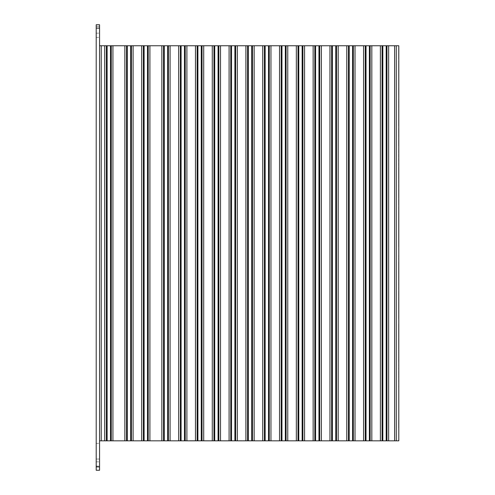 <?xml version="1.0" encoding="UTF-8"?>
<svg xmlns="http://www.w3.org/2000/svg" width="495" height="495" viewBox="0 0 495 495"><rect width="100%" height="100%" fill="white"/><g stroke="black" fill="none" stroke-linecap="round" stroke-linejoin="round"><path stroke-width="0.37" stroke-dasharray="2.48 1.86" d="M99.563 26.433L99.563 24.75L96.197 24.75L96.197 26.433L99.563 26.433L99.563 37.36L99.563 24.75L99.563 37.36L99.563 26.433L96.197 26.433L96.197 24.75L99.563 24.75L99.563 28.11L96.197 28.11L96.197 24.75L99.563 24.75L99.563 26.433L96.197 26.433L96.197 33.153L96.197 24.75L96.197 37.36L96.197 26.433L99.563 26.433M99.563 45.763L99.563 440.828L398.803 440.828L398.803 45.763L99.563 45.763L99.563 440.828M99.563 466.89L99.563 470.25L96.197 470.25L96.197 466.89L99.563 466.89L99.563 28.11M99.563 459.038L99.563 443.353L99.563 466.049L99.563 443.353L99.563 466.049L99.563 459.038L96.197 459.038L96.197 443.353L96.197 459.038L99.563 459.038L96.197 459.038L96.197 443.353L96.197 459.038L99.563 459.038M99.563 24.75L96.197 24.75L99.563 24.75M96.197 28.11L96.197 466.89M96.197 459.038L96.197 466.049L96.197 459.038M398.803 216.29L398.636 218.444L398.636 216.29M398.803 216.08L398.636 244.827L398.636 216.08M398.803 219.217L398.803 215.925L398.636 219.217M398.803 233.089L398.803 231.648L398.636 233.089M398.803 232.341L398.636 230.608L398.636 234.085L398.636 232.341M398.803 235.898L398.803 235.045L398.636 235.898M398.803 235.045L398.636 236.226L398.803 235.045M398.803 234.042L398.803 235.49L398.636 234.042M398.803 236.226L398.636 238.386L398.803 236.226M398.803 96.401L398.803 95.343L398.636 96.401M398.803 134.714L398.636 136.75L398.803 134.714M398.803 136.385L398.636 134.875L398.803 136.385M398.803 127.531L398.636 129.238L398.803 127.531M398.803 130.055L398.803 130.983L398.636 130.055M398.803 131.917L398.803 130.989L398.636 131.917M398.803 133.229L398.636 130.989L398.636 133.229M398.636 129.684L398.636 130.989L398.803 129.684M398.803 134.925L398.803 139.838L398.636 134.931M398.803 139.664L398.803 137.864L398.636 139.639M398.803 138.018L398.803 135.302L398.803 140.592L398.636 138.018M398.803 140.84L398.803 142.702L398.636 140.84M398.803 143.08L398.803 140.469L398.636 143.08M398.636 140.469L398.636 141.774L398.803 140.469M398.803 169.259L398.803 171.307L398.636 169.259M398.636 169.296L398.636 170.026L398.803 169.296M398.636 171.307L398.636 170.02L398.803 171.307M398.803 175.564L398.803 173.782L398.636 175.564M398.636 173.782L398.636 174.704L398.803 173.782M398.636 175.533L398.636 174.716L398.803 175.533M398.636 174.259L398.636 174.908L398.803 174.259M398.803 180.211L398.803 178.045L398.636 180.211M398.803 180.656L398.803 182.834L398.636 180.656M398.803 81.137L398.803 82.585L398.636 81.137M398.803 80.765L398.636 82.943L398.636 80.765M398.803 88.605L398.803 85.827L398.636 88.605M398.803 87.436L398.803 86.186L398.803 88.679L398.636 87.436M398.803 89.917L398.803 91.779L398.636 89.917M398.803 92.15L398.803 89.546L398.636 92.15M398.636 89.546L398.636 90.845L398.803 89.546M398.803 92.874L398.803 93.524L398.636 92.874M398.803 93.14L398.636 94.929L398.636 93.14M398.803 93.481L398.803 94.929L398.636 93.481M398.803 92.769L398.803 90.987L398.636 92.769M398.636 90.987L398.636 91.903L398.803 90.987M398.636 92.732L398.636 91.915L398.803 92.732M398.636 91.464L398.636 92.107L398.803 91.464M398.803 95.164L398.803 92.553L398.636 95.164M398.803 103.288L398.636 105.082L398.636 103.288M398.803 105.868L398.636 107.13L398.803 105.868M398.803 109.624L398.636 105.348L398.636 109.624M398.803 109.995L398.803 107.39L398.636 109.995M398.803 105.713L398.803 107.761L398.636 105.713M398.803 49.036L398.636 59.072L398.636 49.036M398.803 54.809L398.803 48.157L398.636 54.809M398.803 47.545L398.636 52.328L398.803 47.545M398.803 48.065L398.636 52.328L398.803 48.065M398.803 56.275L398.803 50.744L398.636 56.275M398.803 58.998L398.803 54.37L398.636 58.998M398.636 57.865L398.636 59.152M398.803 59.152L398.803 57.618L398.636 58.633M398.803 58.633L398.803 57.865M398.803 58.559L398.636 56.207L398.636 58.559M398.803 57.346L398.803 50.874L398.636 57.346M398.803 57.482L398.636 50.744L398.636 57.482M398.803 56.152L398.803 50.744L398.636 56.152M398.803 53.169L398.803 54.11L398.636 53.169M398.803 56.931L398.803 51.499L398.636 56.931M398.803 50.874L398.636 58.515L398.803 50.874M398.803 168.746L398.803 170.193L398.636 168.746M398.803 168.374L398.636 170.552L398.636 168.374M398.803 171.394L398.803 172.322L398.636 171.394M398.803 173.256L398.803 172.328L398.636 173.256M398.803 173.627L398.803 171.022L398.636 173.627M398.636 171.022L398.636 172.328L398.803 171.022M398.803 359.865L398.803 361.913L398.636 359.865M398.636 359.908L398.636 360.638L398.803 359.908M398.636 361.913L398.636 360.626L398.803 361.913M398.803 291.753L398.636 292.118L398.803 291.753M398.803 300.341L398.636 298.541L398.803 300.341M398.803 302.167L398.636 311.813L398.636 292.229L398.636 312.382L398.803 302.167M398.803 310.625L398.636 310.984L398.803 310.625M398.803 211.167L398.636 213.203L398.803 211.167M398.803 212.844L398.636 211.334L398.803 212.844M398.803 228.461L398.636 230.163L398.803 228.461M398.803 230.979L398.803 231.908L398.636 230.979M398.803 232.842L398.803 231.914L398.636 232.842M398.803 233.213L398.803 230.608L398.636 233.213M398.803 233.671L398.636 235.849L398.636 233.671M398.803 240.589L398.636 239.135L398.803 240.589M398.803 239.159L398.803 238.788L398.636 239.135M398.803 241.764L398.803 242.699L398.636 241.764M398.803 243.633L398.803 242.699L398.636 243.633M398.803 244.004L398.803 241.393L398.636 244.004M398.636 241.393L398.636 242.699L398.803 241.393M398.803 261.1L398.636 262.356L398.803 261.1M398.803 267.102L398.636 265.301L398.803 267.102M398.803 265.301L398.636 267.059L398.636 265.283M398.803 269.051L398.636 266.483L398.636 269.051M398.803 268.012L398.803 270.19L398.636 268.012M398.803 275.109L398.636 273.692L398.803 275.109M398.803 273.692L398.636 273.333L398.803 273.692M398.803 278.308L398.636 280.337L398.803 278.308M398.803 279.978L398.636 278.468L398.803 279.978M398.803 268.538L398.636 270.245L398.803 268.538M398.803 277.98L398.636 279.762L398.803 277.98M398.803 280.603L398.803 281.531L398.636 280.603M398.803 282.466L398.803 281.537L398.636 282.466M398.803 282.837L398.803 280.232L398.636 282.837M398.803 277.002L398.636 267.591L398.636 277.014M398.803 226.258L398.803 224.087L398.636 226.258M398.636 224.087L398.636 226.153L398.803 224.087M398.803 226.023L398.803 228.882L398.636 226.023M398.803 229.377L398.636 231.412L398.803 229.377M398.803 231.054L398.636 229.544L398.803 231.054M398.803 258.576L398.636 256.206L398.636 258.576M398.803 267.554L398.803 276.161L398.636 267.554M398.803 267.591L398.803 268.921L398.636 267.591M398.803 277.299L398.803 274.892L398.636 277.299M398.803 284.978L398.636 287.409L398.803 284.978M398.803 285.832L398.803 287.453L398.636 285.832M398.803 285.213L398.636 287.453L398.803 285.213M398.803 287.453L398.636 284.934L398.803 287.453M398.803 295.404L398.803 297.538L398.636 295.404M398.803 295.756L398.636 297.501L398.636 295.756M398.803 296.765L398.636 318.211L398.636 296.765M398.803 295.311L398.803 297.501L398.636 295.311M398.803 295.793L398.803 297.631L398.636 295.793M398.803 307.296L398.636 305.149L398.803 307.296M398.803 313.527L398.636 318.539L398.803 313.527M398.803 317.425L398.803 319.609L398.636 317.425M398.636 317.128L398.636 318.198L398.803 317.128M398.803 330.066L398.636 334.583L398.803 330.066M398.803 329.757L398.803 331.489L398.636 329.757M398.803 328.532L398.803 333.698L398.636 328.532M398.803 330.932L398.636 332.176L398.636 330.932M398.803 329.812L398.803 328.253L398.636 329.812M398.803 333.822L398.636 335.449L398.803 333.822M398.803 335.375L398.803 337.646L398.636 335.375M398.803 332.077L398.636 335.171L398.636 332.077M398.803 336.86L398.636 335.907L398.636 336.86M398.803 336.093L398.636 336.65L398.636 336.105M398.803 338.345L398.803 339.1L398.636 338.345M398.803 338.048L398.636 342.057L398.636 338.048M398.803 342.057L398.636 339.712L398.636 344.359L398.636 339.706L398.636 342.057M398.803 343.326L398.803 342.942L398.636 343.326M398.803 343.282L398.803 347.15L398.636 343.282M398.803 342.856L398.636 343.493L398.636 342.862M398.803 342.497L398.803 339.471L398.636 342.497M398.803 344.421L398.636 346.519L398.636 344.421M398.636 344.73L398.636 343.858L398.636 344.73M398.803 347.125L398.803 349.408L398.636 347.125M398.803 347.49L398.636 348.288L398.636 347.49M398.803 348.362L398.636 350.652L398.636 348.362M398.803 348.74L398.803 350.652L398.636 348.74M398.803 368.076L398.636 369.078L398.803 368.076M398.803 375.451L398.803 373.279L398.636 375.451M398.636 373.706L398.636 374.375L398.803 373.706M398.803 426.659L398.636 427.686L398.803 426.659M398.803 424.574L398.803 420.335L398.636 424.574M398.803 422.266L398.636 427.81L398.636 422.266M398.803 425.663L398.636 420.335L398.803 425.663M398.803 423.466L398.636 425.081L398.803 423.466M398.803 427.711L398.636 420.212L398.803 427.711M398.803 426.164L398.803 420.936L398.636 426.164M398.803 292.799L398.636 291.908L398.803 292.799M398.803 311.491L398.636 312.382L398.803 311.491M398.636 262.461L398.636 279.273L398.636 262.461M398.803 264.311L398.803 279.273L398.803 264.311M398.636 284.823L398.803 253.384L398.803 318.446L398.636 284.823M398.803 312.611L398.803 316.423L398.636 312.611M398.803 298.361L398.803 297.631L398.803 298.361M398.803 305.112L398.636 307.63L398.636 305.112M398.636 150.294L398.636 196.763L398.636 150.294M398.636 198.111L398.803 196.763L398.636 198.111M398.803 196.763L398.803 150.294L398.803 196.763M398.803 248.088L398.636 201.521L398.803 248.088M398.803 136.682L398.803 129.554L398.803 136.682M398.636 136.682L398.636 129.554L398.636 136.682M398.803 143.816L398.803 129.535L398.636 143.816M398.803 144.138L398.803 127.858L398.636 144.138M398.803 244.914L398.636 211.291L398.803 244.914M398.803 347.137L398.803 347.942L398.636 347.137M398.803 345.628L398.803 344.378L398.636 345.628M398.803 345.188L398.803 346.512L398.636 345.188M398.803 340.046L398.803 373.502L398.636 340.046M398.803 334.694L398.803 335.195L398.636 334.694M398.803 332.318L398.803 333.519L398.636 332.318M398.803 332.188L398.803 333.172L398.636 332.188M398.803 336.718L398.803 334.781L398.636 336.718M398.803 333.339L398.636 334.15L398.636 333.364M398.803 328.111L398.636 326.044L398.636 328.111M398.803 326.298L398.636 327.245L398.636 326.298M398.803 327.82L398.803 326.972L398.636 327.82M398.803 370.037L398.636 367.816L398.803 370.037M398.803 357.229L398.636 355.008L398.803 357.229M398.803 374.307L398.636 372.091L398.636 374.307M398.803 378.576L398.636 376.361L398.803 378.576M398.803 382.845L398.636 380.63L398.803 382.845M398.803 384.9L398.636 387.121L398.803 384.9M398.803 361.499L398.636 359.277L398.803 361.499M398.803 363.547L398.636 365.768L398.803 363.547M398.803 391.236L398.636 323.99L398.803 391.236M398.803 276.148L398.803 274.317L398.636 276.148M398.803 277.763L398.636 265.994L398.803 277.763M398.803 256.206L398.636 255.804L398.803 256.206M398.803 255.804L398.636 255.476L398.803 255.804M398.803 257.586L398.803 257.128L398.803 257.586M398.803 258.965L398.636 259.368L398.803 258.965M398.803 259.368L398.636 259.696L398.803 259.368M398.803 304.957L398.803 305.409L398.803 304.957M398.803 304.555L398.803 304.227L398.803 304.555M398.803 308.453L398.803 308.125L398.803 308.453M398.803 315.501L398.803 315.049L398.803 315.501M398.803 315.049L398.803 314.641L398.803 315.049M398.803 314.641L398.803 314.319L398.803 314.641M398.803 318.539L398.803 318.211L398.803 318.539M398.803 295.323L398.636 294.872L398.803 295.323M398.803 294.872L398.636 294.469L398.803 294.872M398.803 294.469L398.636 294.141L398.803 294.469M398.803 286.624L398.636 287.094L398.803 286.624M398.803 287.094L398.636 287.546L398.803 287.094M398.803 287.546L398.636 287.948L398.803 287.546M398.803 287.948L398.636 288.276L398.803 287.948M398.636 338.283L398.803 375.266L398.636 338.283M398.803 216.327L398.803 213.549L398.636 216.327M398.803 243.986L398.636 246.374L398.803 243.986M398.803 208.983L398.636 210.666L398.803 208.983M398.636 213.036L398.636 239.933L398.636 213.036M398.636 246.659L398.803 213.036L398.636 246.659M398.803 72.326L398.636 125.786L398.803 72.326M398.803 126.46L398.636 60.897L398.803 126.46M398.803 199.881L398.803 200.203L398.803 199.881M398.803 148.543L398.636 149.323L398.803 148.543M398.636 202.108L398.803 146.631L398.636 202.108M398.803 124.14L398.636 66.441L398.803 124.14M398.803 65.099L398.636 125.619L398.803 65.099M398.803 422.711L398.803 427.81L398.636 422.711M398.803 420.96L398.803 422.476L398.803 420.96M398.803 422.773L398.636 425.78L398.636 422.749M398.803 422.155L398.803 425.78L398.636 422.155M398.803 372.314L398.803 369.53L398.636 372.314M398.803 354.259L398.803 353.869L398.636 354.259M398.803 355.243L398.803 353.201L398.636 355.243M398.803 353.195L398.803 351.196L398.636 353.195M398.803 352.756L398.636 352.353L398.636 352.756M398.803 346.512L398.636 346.017L398.803 346.512M398.803 317.524L398.803 319.609L398.636 317.524M398.803 319.609L398.636 317.171L398.803 319.609M398.803 315.705L398.803 314.523L398.636 315.705M398.803 307.346L398.803 306.43L398.636 307.346M398.803 295.02L398.803 296.09L398.636 295.02M398.803 296.177L398.636 297.947L398.636 296.171M398.803 285.33L398.803 287.409L398.636 285.33M398.803 277.07L398.803 276.606L398.636 277.082M398.803 274.892L398.803 277.324L398.803 274.892M398.803 266.737L398.803 268.921L398.636 266.737M398.803 268.921L398.803 267.51L398.803 268.921M398.636 266.44L398.636 267.51L398.803 266.44M398.803 258.836L398.803 256.398L398.636 258.836M398.803 234.085L398.803 231.914L398.636 234.085M398.803 228.702L398.803 227.62L398.636 228.702M398.803 221.469L398.803 222.397L398.636 221.469M398.803 223.332L398.803 222.397L398.636 223.332M398.803 223.703L398.803 221.098L398.636 223.703M398.636 221.098L398.636 222.397L398.803 221.098M398.803 218.821L398.636 220.665L398.636 218.821M398.803 281.568L398.803 281.086L398.636 281.568M398.803 282.8L398.803 280.25L398.636 282.8M398.803 278.97L398.803 280.238L398.636 278.97M398.803 279.687L398.803 279.186L398.636 279.687M398.803 275.963L398.636 277.225L398.803 275.963M398.803 267.69L398.636 268.049L398.803 267.69M398.803 263.959L398.636 262.065L398.803 263.959M398.803 276.755L398.636 278.011L398.803 276.755M398.803 270.691L398.636 272.726L398.803 270.691M398.803 272.361L398.636 270.852L398.803 272.361M398.803 262.653L398.636 264.689L398.803 262.653M398.803 264.324L398.803 262.814L398.803 264.324M398.803 244.697L398.803 246.745L398.636 244.697M398.636 246.745L398.636 245.458L398.803 246.745M398.803 220.597L398.803 221.246L398.636 220.597M398.803 220.863L398.636 222.304L398.636 220.863M398.803 217.639L398.803 218.567L398.636 217.639M398.803 219.873L398.803 217.268L398.636 219.873M398.636 217.268L398.636 218.573L398.803 217.268M398.803 208.859L398.803 210.307L398.636 208.859M398.803 208.488L398.803 210.666L398.636 208.488M398.803 315.34L398.803 314.715L398.636 315.34M398.803 313.31L398.636 312.809L398.636 313.31M398.803 310.111L398.803 307.94L398.636 310.111M398.803 301.319L398.636 301.678L398.803 301.319M398.803 290.775L398.636 288.975L398.803 290.775M398.803 356.938L398.803 357.866L398.636 356.938M398.803 358.801L398.803 357.866L398.636 358.801M398.803 359.172L398.803 356.567L398.636 359.172M398.636 356.567L398.636 357.866L398.803 356.567M398.803 355.757L398.636 353.956L398.803 355.757M398.803 176.684L398.803 177.612L398.636 176.684M398.803 178.547L398.803 177.612L398.636 178.547M398.803 178.918L398.803 176.313L398.636 178.918M398.636 176.313L398.636 177.612L398.803 176.313M398.803 174.791L398.636 176.053L398.803 174.791M398.803 50.744L398.803 58.546L398.636 50.744M398.803 58.466L398.803 54.902L398.636 58.466M398.803 54.37L398.636 59.072L398.636 54.363M398.803 59.072L398.803 57.117L398.803 59.072M398.803 51.796L398.636 47.625L398.803 51.796M398.803 111.752L398.803 113.07L398.636 111.752M398.803 110.49L398.803 107.941L398.636 110.49M398.803 102.471L398.803 103.399L398.636 102.471M398.803 104.334L398.803 103.406L398.636 104.334M398.803 104.711L398.803 102.1L398.636 104.711M398.636 102.1L398.636 103.406L398.803 102.1M398.803 99.829L398.803 101.271L398.636 99.829M398.803 99.452L398.636 101.63L398.636 99.452M398.803 101.494L398.803 102.038L398.636 101.494M398.803 102.583L398.803 102.038L398.636 102.583M398.803 102.923L398.803 101.147L398.636 102.923M398.636 101.147L398.636 102.038L398.803 101.147M398.803 99.377L398.803 99.922L398.636 99.377M398.803 100.466L398.803 99.922L398.636 100.466M398.803 100.807L398.803 99.031L398.636 100.807M398.636 99.031L398.636 99.922L398.803 99.031M398.803 97.781L398.803 96.339L398.636 97.781M398.636 94.867L398.636 93.982L398.803 94.867M398.803 89.224L398.803 89.768L398.636 89.224M398.803 90.307L398.803 89.768L398.636 90.307M398.803 90.653L398.803 88.877L398.636 90.653M398.636 88.877L398.636 89.768L398.803 88.877M398.803 83.445L398.636 85.48L398.803 83.445M398.803 85.121L398.636 83.612L398.803 85.121M398.803 177.266L398.803 175.929L398.636 177.266M398.803 173.033L398.803 171.697L398.636 173.033M398.803 172.043L398.803 173.498L398.636 172.043M398.803 145.45L398.636 141.18L398.636 145.45M398.636 145.821L398.636 144.534L398.803 145.821M398.803 144.404L398.803 145.852L398.636 144.404M398.803 141.18L398.803 143.043L398.636 141.18M398.803 140.809L398.803 143.42L398.636 140.809M398.803 96.742L398.636 97.107L398.803 96.742M398.636 92.553L398.636 93.858L398.803 92.553M398.803 238.213L398.803 237.328L398.636 238.213M398.803 220.3L398.636 219.025L398.803 220.3M398.803 229.049L398.803 227.273L398.636 229.049M398.636 227.273L398.636 228.158L398.803 227.273M248.286 440.828L189.833 440.661L248.286 440.828M183.113 440.828L255.705 440.661L183.113 440.828M328.513 45.763L326.273 45.763L328.513 45.93M328.191 45.763L326.273 45.93L328.191 45.763M271.439 45.763L268.797 45.763L271.439 45.93M270.821 45.763L268.797 45.93L270.821 45.763M272.98 45.763L275.034 45.763L272.98 45.93M275.034 45.763L271.984 45.93L275.034 45.763M272.145 45.763L272.498 45.763L272.145 45.93M279.601 45.763L276.656 45.93L279.601 45.763M280.702 45.763L276.656 45.763L280.702 45.93M289.21 45.763L285.751 45.93L289.21 45.763M297.254 45.763L293.931 45.763L297.254 45.93M296.629 45.763L294.55 45.93L296.629 45.763M296.74 45.93L293.931 45.93L296.74 45.763M245.99 45.763L248.855 45.93L245.99 45.93M246.182 45.763L248.855 45.763L246.182 45.93M214.038 45.763L209.014 45.763L214.038 45.93M236.647 45.763L244.796 45.93L236.647 45.93M236.078 45.763L239.858 45.763L236.078 45.93M236.783 45.763L244.474 45.763L236.783 45.93M236.276 45.763L236.752 45.763L236.344 45.93M241.591 45.763L243.893 45.763L241.591 45.93M243.893 45.763L240.465 45.93L243.893 45.763M240.644 45.763L241.046 45.763L240.644 45.93M244.932 45.763L234.469 45.763L244.932 45.93M247.5 45.93L234.048 45.93L247.5 45.93M236.672 45.763L239.623 45.93L236.678 45.93M234.048 45.763L247.5 45.763L234.048 45.763M305.582 45.763L249.604 45.93L305.582 45.763M230.187 45.763L192.524 45.93L230.187 45.763M350.386 45.93L190.68 45.763L350.386 45.93M324.485 45.93L338.636 45.93M338.636 45.763L323.65 45.93M346.147 45.93L346.698 45.763L346.147 45.93M234.228 45.763L233.758 45.763L234.228 45.93M234.952 45.763L231.252 45.763L234.952 45.93M217.738 45.763L214.415 45.763L217.738 45.93M217.113 45.93L214.415 45.93L217.113 45.93M208.5 45.763L205.858 45.763L208.5 45.93M207.881 45.763L205.858 45.93L207.881 45.763M243.404 45.763L240.459 45.93L243.404 45.763M244.511 45.763L240.459 45.763L244.511 45.93M238.516 45.763L237.594 45.763L238.516 45.763M239.623 45.763L235.571 45.763L239.623 45.93M293.151 45.763L290.045 45.93L293.151 45.763M292.526 45.763L290.342 45.93L292.526 45.763M284.749 45.763L281.432 45.763L284.749 45.93M284.13 45.763L282.051 45.93L284.13 45.763M284.241 45.93L281.432 45.93L284.241 45.763M336.185 45.763L337.584 45.763L336.185 45.93M338.995 45.763L334.775 45.763L338.995 45.93M334.212 45.763L332.485 45.93L334.212 45.763M331.13 45.93L332.485 45.93L331.13 45.763M325.71 45.763L325.085 45.93L325.71 45.763M396.278 45.763L396.278 440.828M96.197 33.153L99.563 33.153L96.197 33.153M96.197 461.847L99.563 461.847L96.197 461.847M96.197 443.353L99.563 443.353L96.197 443.353M96.197 466.049L99.563 466.049L96.197 466.049M96.197 37.36L99.563 37.36L96.197 37.36"/><path stroke-width="0.74" d="M99.563 28.11L99.563 24.75L96.197 24.75L96.197 28.11L99.563 28.11L99.563 466.89L96.197 466.89L96.197 470.25L99.563 470.25L99.563 466.89M96.197 466.89L96.197 28.11M396.278 45.763L398.803 45.763L398.803 440.828L396.278 440.828L396.278 45.763L99.563 45.763M99.563 440.828L101.24 440.828L101.24 45.763M394.602 45.763L394.602 440.828L396.278 440.828M394.602 440.828L388.637 440.828L388.637 45.763M386.96 45.763L386.96 440.828L388.637 440.828M386.96 440.828L382.066 440.828L382.066 45.763M380.389 45.763L380.389 440.828L382.066 440.828M380.389 440.828L371.825 440.828L371.825 45.763M370.149 45.763L370.149 440.828L371.825 440.828M370.149 440.828L365.254 440.828L365.254 45.763M363.578 45.763L363.578 440.828L365.254 440.828M363.578 440.828L355.014 440.828L355.014 45.763M353.337 45.763L353.337 440.828L355.014 440.828M353.337 440.828L348.443 440.828L348.443 45.763M346.766 45.763L346.766 440.828L348.443 440.828M346.766 440.828L338.203 440.828L338.203 45.763M336.526 45.763L336.526 440.828L338.203 440.828M336.526 440.828L331.631 440.828L331.631 45.763M329.955 45.763L329.955 440.828L331.631 440.828M329.955 440.828L321.391 440.828L321.391 45.763M319.714 45.763L319.714 440.828L321.391 440.828M319.714 440.828L314.82 440.828L314.82 45.763M313.143 45.763L313.143 440.828L314.82 440.828M313.143 440.828L304.58 440.828L304.58 45.763M302.903 45.763L302.903 440.828L304.58 440.828M302.903 440.828L298.009 440.828L298.009 45.763M296.332 45.763L296.332 440.828L298.009 440.828M296.332 440.828L287.768 440.828L287.768 45.763M286.091 45.763L286.091 440.828L287.768 440.828M286.091 440.828L281.197 440.828L281.197 45.763M279.52 45.763L279.52 440.828L281.197 440.828M279.52 440.828L270.957 440.828L270.957 45.763M269.28 45.763L269.28 440.828L270.957 440.828M269.28 440.828L264.386 440.828L264.386 45.763M262.709 45.763L262.709 440.828L264.386 440.828M262.709 440.828L254.145 440.828L254.145 45.763M252.469 45.763L252.469 440.828L254.145 440.828M252.469 440.828L247.574 440.828L247.574 45.763M245.897 45.763L245.897 440.828L247.574 440.828M245.897 440.828L237.334 440.828L237.334 45.763M235.657 45.763L235.657 440.828L237.334 440.828M235.657 440.828L230.763 440.828L230.763 45.763M229.086 45.763L229.086 440.828L230.763 440.828M229.086 440.828L220.523 440.828L220.523 45.763M218.846 45.763L218.846 440.828L220.523 440.828M218.846 440.828L213.951 440.828L213.951 45.763M212.275 45.763L212.275 440.828L213.951 440.828M212.275 440.828L203.711 440.828L203.711 45.763M202.034 45.763L202.034 440.828L203.711 440.828M202.034 440.828L197.14 440.828L197.14 45.763M195.463 45.763L195.463 440.828L197.14 440.828M195.463 440.828L186.9 440.828L186.9 45.763M185.223 45.763L185.223 440.828L186.9 440.828M185.223 440.828L180.328 440.828L180.328 45.763M178.652 45.763L178.652 440.828L180.328 440.828M178.652 440.828L170.088 440.828L170.088 45.763M168.411 45.763L168.411 440.828L170.088 440.828M168.411 440.828L163.517 440.828L163.517 45.763M161.84 45.763L161.84 440.828L163.517 440.828M161.84 440.828L149.917 440.828L149.917 45.763M148.234 45.763L148.234 440.828L149.917 440.828M148.234 440.828L143.346 440.828L143.346 45.763M141.663 45.763L141.663 440.828L143.346 440.828M141.663 440.828L133.106 440.828L133.106 45.763M131.429 45.763L131.429 440.828L133.106 440.828M131.429 440.828L126.534 440.828L126.534 45.763M124.851 45.763L124.851 440.828L126.534 440.828M124.851 440.828L112.934 440.828L112.934 45.763M111.251 45.763L111.251 440.828L112.934 440.828M111.251 440.828L106.363 440.828L106.363 45.763M104.68 45.763L104.68 440.828L106.363 440.828M104.68 440.828L101.24 440.828M386.193 440.828L386.193 45.763M382.833 440.828L382.833 45.763M369.381 440.828L369.381 45.763M366.022 440.828L366.022 45.763M352.57 440.828L352.57 45.763M349.21 440.828L349.21 45.763M335.759 440.828L335.759 45.763M332.399 440.828L332.399 45.763M318.947 440.828L318.947 45.763M315.587 440.828L315.587 45.763M302.136 440.828L302.136 45.763M298.776 440.828L298.776 45.763M285.324 440.828L285.324 45.763M281.964 440.828L281.964 45.763M268.513 440.828L268.513 45.763M265.153 440.828L265.153 45.763M251.701 440.828L251.701 45.763M248.342 440.828L248.342 45.763M234.89 440.828L234.89 45.763M231.53 440.828L231.53 45.763M218.078 440.828L218.078 45.763M214.719 440.828L214.719 45.763M201.267 440.828L201.267 45.763M197.907 440.828L197.907 45.763M184.456 440.828L184.456 45.763M181.096 440.828L181.096 45.763M167.644 440.828L167.644 45.763M164.284 440.828L164.284 45.763M144.113 440.828L144.113 45.763M127.302 440.828L127.302 45.763M107.124 440.828L107.124 45.763M110.49 440.828L110.49 45.763M130.661 440.828L130.661 45.763M147.473 440.828L147.473 45.763"/></g></svg>
